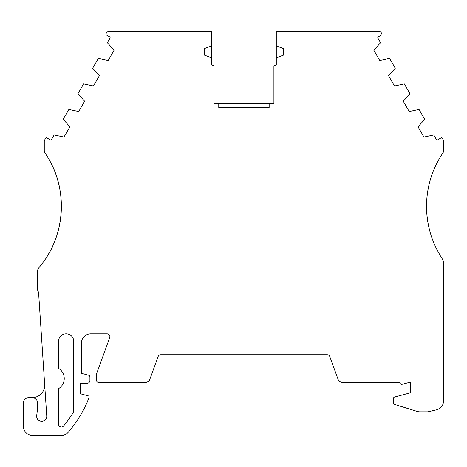 <?xml version="1.0" encoding="UTF-8"?>
<svg xmlns="http://www.w3.org/2000/svg" width="467" height="467" viewBox="0 0 467 467"><rect width="100%" height="100%" fill="white"/><g stroke="black" fill="none" stroke-linecap="round" stroke-linejoin="round"><path stroke-width="0.7" d="M44.663 384.37A12.364 12.364 0 0 1 32.328 397.551L29.053 397.551A5.703 5.703 0 0 0 23.35 403.254L23.35 426.073A9.509 9.509 0 0 0 32.859 435.583L61.008 435.583A9.509 9.509 0 0 0 68.2 432.296A119.073 119.073 0 0 0 88.963 397.937L88.963 396.034L80.406 393.739L80.406 383.279L87.06 383.279A2.855 2.855 0 0 0 89.915 380.43L89.915 377.021A1.903 1.903 0 0 0 88.502 375.182L81.357 373.267L81.357 343.344A9.509 9.509 0 0 1 90.867 333.835L107.031 333.835A2.855 2.855 0 0 1 109.71 337.664L96.57 373.775L96.57 380.43A1.903 1.903 0 0 0 98.473 382.333L145.465 382.333A4.693 4.693 0 0 0 149.878 379.245L158.115 356.607A2.855 2.855 0 0 1 160.794 354.733L327.128 354.733A2.855 2.855 0 0 1 329.807 356.607L338.044 379.245A4.693 4.693 0 0 0 342.457 382.333L399.91 382.333A1.903 1.903 0 0 0 402.303 384.236L410.37 382.076L410.37 392.788L394.545 397.032A1.886 1.886 0 0 0 393.307 398.8L393.307 402.601A1.909 1.909 0 0 0 394.65 404.422L417.078 411.38A9.509 9.509 0 0 0 419.891 411.806L427.93 411.806L436.277 409.88A9.509 9.509 0 0 0 443.65 400.616L443.65 263.68A9.509 9.509 0 0 0 442.091 258.467A95.093 95.093 0 0 1 426.534 206.338C426.634 189.725 430.656 174.273 438.595 159.988M443.452 261.736L442.091 258.467C431.905 242.846 426.721 225.468 426.534 206.338A95.093 95.093 0 0 1 442.833 153.1A4.752 4.752 0 0 0 443.65 150.438L443.65 141.413A2.855 2.855 0 0 0 443.271 139.989L442.29 138.29A0.952 0.952 0 0 0 440.988 137.94L437.696 139.843A0.952 0.952 0 0 1 436.394 139.493L433.779 134.963L423.948 137.065L418.012 126.773L424.742 119.313L419.045 109.436L409.215 111.537L403.272 101.251L410.008 93.785L404.305 83.914L394.475 86.016L388.538 75.724L395.269 68.264L389.571 58.387L379.741 60.488L373.798 50.197L380.535 42.736L377.914 38.206A0.952 0.952 0 0 1 378.264 36.905L381.557 35.002A0.952 0.952 0 0 0 381.907 33.706L381.411 32.842A2.855 2.855 0 0 0 378.935 31.417L276.289 31.417L276.289 45.935L283.422 48.533L283.422 55.188L276.289 57.785L276.289 64.697L273.913 66.069L273.913 103.645L269.161 103.645L269.161 107.445L218.76 107.445L218.76 103.645L214.009 103.645L214.009 66.069L211.627 64.697L211.627 57.785L204.499 55.188L204.499 48.533L211.627 45.935L211.627 31.417L108.98 31.417A2.855 2.855 0 0 0 106.511 32.842L106.015 33.706A0.952 0.952 0 0 0 106.359 35.002L109.657 36.905A0.952 0.952 0 0 1 110.002 38.206L107.387 42.736L114.123 50.197L108.181 60.488L98.35 58.387L92.653 68.264L99.383 75.724L93.441 86.016L83.616 83.914L77.913 93.785L84.65 101.251L78.707 111.537L68.877 109.436L63.179 119.313L69.91 126.773L63.967 137.065L54.143 134.963L51.522 139.493A0.952 0.952 0 0 1 50.226 139.843L46.928 137.94A0.952 0.952 0 0 0 45.632 138.29L44.651 139.989A2.855 2.855 0 0 0 44.272 141.413L44.272 150.438A4.752 4.752 0 0 0 45.083 153.1A95.093 95.093 0 0 1 38.743 267.93A4.752 4.752 0 0 0 37.611 271.012L37.611 289.692A2.855 2.855 0 0 0 37.996 291.122A4.752 4.752 0 0 1 38.627 293.194L46.747 415.922A5.067 5.067 0 0 1 41.697 421.322A5.067 5.067 0 0 1 36.677 415.583L37.611 408.596L37.611 403.254A5.703 5.703 0 0 0 31.908 397.551M58.538 368.37L58.538 341.441A7.606 7.606 0 0 1 66.145 333.835A7.606 7.606 0 0 1 73.745 341.441L73.745 410.37A4.752 4.752 0 0 1 73.045 412.863A111.467 111.467 0 0 1 63.576 425.992A2.855 2.855 0 0 1 58.538 424.159L58.538 388.672A11.885 11.885 0 0 0 58.538 368.37M49.327 159.988C67.172 190.659 64.931 233.045 43.583 261.736M211.627 57.785L211.627 45.935M269.161 103.645L218.76 103.645M276.289 45.935L276.289 57.785"/></g></svg>
